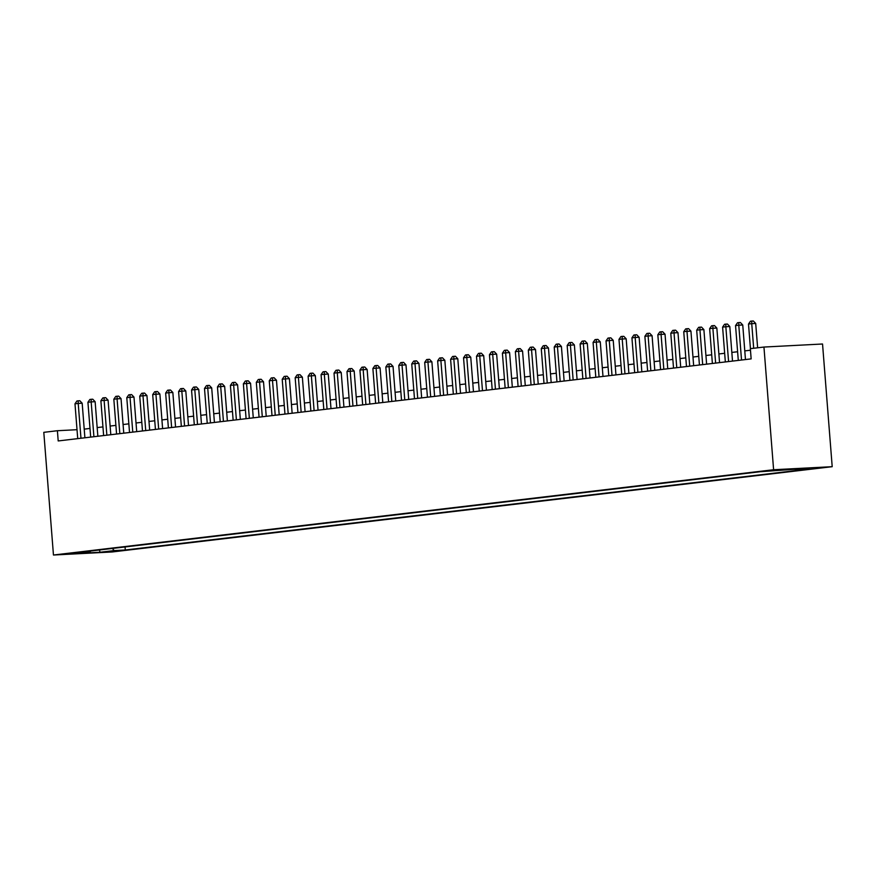 <?xml version="1.0" encoding="UTF-8"?>
<svg xmlns="http://www.w3.org/2000/svg" width="876" height="876" viewBox="0 0 876 876"><rect width="100%" height="100%" fill="white"/><g stroke="black" fill="none" stroke-linecap="round" stroke-linejoin="round"><path stroke-width="1.31" d="M767.201 470.762L778.819 469.974L767.201 470.762M773.607 469.733L763.949 347.049L822.542 344.005L832.2 466.689L112.051 551.979L53.458 555.023L773.607 469.733L832.2 466.689M77.022 429.7L57.4 430.718L58.199 440.946L751.148 358.886L750.349 348.659L763.949 347.049M76.332 553.238L65.076 553.993L76.3 552.8M112.336 548.464L114.219 550.577L125.301 549.997L806.599 469.317L795.507 469.886L809.752 468.2L760.357 471.715L79.059 552.395L90.151 551.825L90.677 551.026M114.219 550.577L99.974 552.263L75.894 553.512L90.151 551.825M57.4 430.718L43.8 432.339L53.458 555.023M750.469 350.225L744.786 350.893M737.603 351.747L731.832 352.426M724.66 353.28L718.878 353.959M711.706 354.813L705.925 355.503M698.752 356.346L692.971 357.036M685.798 357.879L680.028 358.569M672.845 359.412L667.074 360.102M659.891 360.945L654.12 361.635M646.937 362.489L641.166 363.168M633.994 364.022L628.212 364.701M621.04 365.555L615.259 366.234M608.086 367.088L602.305 367.767M595.132 368.621L589.362 369.3M582.179 370.154L576.408 370.833M569.225 371.687L563.454 372.366M556.271 373.22L550.5 373.91M543.328 374.753L537.546 375.443M530.374 376.286L524.593 376.976M517.42 377.819L511.639 378.509M504.466 379.352L498.696 380.042M491.513 380.896L485.742 381.575M478.559 382.429L472.788 383.108M465.605 383.962L459.834 384.641M452.662 385.495L446.88 386.174M439.708 387.028L433.927 387.707M426.754 388.561L420.973 389.24M413.8 390.094L408.03 390.773M400.847 391.627L395.076 392.317M387.893 393.16L382.122 393.85M374.939 394.693L369.168 395.383M361.996 396.226L356.214 396.916M349.042 397.759L343.261 398.449M336.088 399.303L330.307 399.982M323.135 400.836L317.364 401.515M310.181 402.369L304.41 403.048M297.227 403.902L291.456 404.581M284.273 405.435L278.502 406.114M271.33 406.968L265.548 407.647M258.376 408.501L252.595 409.18M245.422 410.034L239.641 410.724M232.469 411.567L226.698 412.257M219.515 413.1L213.744 413.79M206.561 414.633L200.79 415.323M193.607 416.166L187.836 416.856M180.664 417.71L174.882 418.389M167.71 419.243L161.929 419.922M154.756 420.776L148.975 421.455M141.803 422.309L136.021 422.988M128.849 423.842L123.078 424.521M115.895 425.375L110.124 426.054M102.941 426.908L97.17 427.587M89.998 428.441L84.216 429.13M125.06 546.952L125.301 549.997M795.507 469.886L794.707 468.988M99.492 549.986L99.974 552.263M84.895 437.781L82.18 403.223L78.216 403.431L80.964 438.252M74.986 403.814L76.935 400.978L78.227 400.825L78.216 403.431L74.986 403.814L77.723 438.635M78.227 400.825L79.815 400.737L82.18 403.223M97.849 436.248L95.134 401.69L91.17 401.898L93.907 436.719M87.928 402.281L89.889 399.445L91.181 399.292L91.17 401.898L87.928 402.281L90.677 437.102M91.181 399.292L92.757 399.204L95.134 401.69M110.803 434.715L108.087 400.157L104.124 400.365L106.861 435.186M100.882 400.748L102.831 397.912L104.134 397.759L104.124 400.365L100.882 400.748L103.631 435.569M104.134 397.759L105.711 397.671L108.087 400.157M123.757 433.182L121.03 398.624L117.077 398.832L119.815 433.653M113.836 399.215L115.785 396.379L117.088 396.226L117.077 398.832L113.836 399.215L116.574 434.036M117.088 396.226L118.665 396.138L121.03 398.624M136.711 431.649L133.984 397.091L130.031 397.288L132.769 432.12M126.79 397.682L128.739 394.846L130.031 394.693L130.031 397.288L126.79 397.682L129.528 432.503M130.031 394.693L131.619 394.605L133.984 397.091M149.665 430.116L146.938 395.558L142.985 395.755L145.723 430.587M139.744 396.138L141.693 393.313L142.985 393.16L142.985 395.755L139.744 396.138L142.481 430.97M142.985 393.16L144.573 393.072L146.938 395.558M162.607 428.583L159.892 394.025L155.928 394.222L158.676 429.054M152.698 394.605L154.647 391.769L155.939 391.616L155.928 394.222L152.698 394.605L155.435 429.437M155.939 391.616L157.527 391.539L159.892 394.025M175.561 427.05L172.846 392.481L168.882 392.689L171.63 427.51M165.652 393.072L167.601 390.236L168.893 390.083L168.882 392.689L165.652 393.072L168.389 427.904M168.893 390.083L170.481 390.006L172.846 392.481M188.515 425.517L185.8 390.948L181.836 391.156L184.573 425.977M178.594 391.539L180.555 388.703L181.847 388.55L181.836 391.156L178.594 391.539L181.343 426.36M181.847 388.55L183.423 388.473L185.8 390.948M201.469 423.984L198.753 389.415L194.79 389.623L197.527 424.444M191.548 390.006L193.497 387.17L194.8 387.017L194.79 389.623L191.548 390.006L194.297 424.827M194.8 387.017L196.377 386.94L198.753 389.415M214.423 422.451L211.696 387.882L207.743 388.09L210.481 422.911M204.502 388.473L206.451 385.637L207.754 385.484L207.743 388.09L204.502 388.473L207.24 423.294M207.754 385.484L209.331 385.407L211.696 387.882M227.377 420.918L224.65 386.349L220.697 386.557L223.435 421.378M217.456 386.94L219.405 384.104L220.697 383.951L220.697 386.557L217.456 386.94L220.194 421.761M220.697 383.951L222.285 383.863L224.65 386.349M240.331 419.374L237.604 384.816L233.651 385.024L236.389 419.845M230.41 385.407L232.359 382.571L233.651 382.418L233.651 385.024L230.41 385.407L233.147 420.228M233.651 382.418L235.239 382.33L237.604 384.816M253.274 417.841L250.558 383.283L246.594 383.491L249.342 418.312M243.364 383.874L245.313 381.038L246.605 380.885L246.594 383.491L243.364 383.874L246.101 418.695M246.605 380.885L248.193 380.797L250.558 383.283M266.227 416.308L263.512 381.75L259.548 381.958L262.296 416.779M256.318 382.341L258.267 379.505L259.559 379.352L259.548 381.958L256.318 382.341L259.055 417.162M259.559 379.352L261.147 379.264L263.512 381.75M279.181 414.775L276.466 380.217L272.502 380.425L275.239 415.246M269.26 380.808L271.221 377.972L272.513 377.819L272.502 380.425L269.26 380.808L272.009 415.629M272.513 377.819L274.089 377.731L276.466 380.217M292.135 413.242L289.419 378.684L285.456 378.881L288.193 413.713M282.214 379.275L284.163 376.439L285.466 376.286L285.456 378.881L282.214 379.275L284.963 414.096M285.466 376.286L287.043 376.198L289.419 378.684M305.089 411.709L302.362 377.151L298.409 377.348L301.147 412.18M295.168 377.731L297.117 374.906L298.42 374.753L298.409 377.348L295.168 377.731L297.917 412.563M298.42 374.753L299.997 374.665L302.362 377.151M318.043 410.176L315.316 375.618L311.363 375.815L314.101 410.647M308.122 376.198L310.071 373.362L311.363 373.209L311.363 375.815L308.122 376.198L310.86 411.03M311.363 373.209L312.951 373.132L315.316 375.618M330.997 408.643L328.27 374.074L324.317 374.282L327.055 409.103M321.076 374.665L323.025 371.829L324.317 371.676L324.317 374.282L321.076 374.665L323.813 409.497M324.317 371.676L325.905 371.599L328.27 374.074M343.94 407.11L341.224 372.541L337.271 372.749L340.008 407.57M334.03 373.132L335.979 370.296L337.271 370.143L337.271 372.749L334.03 373.132L336.767 407.953M337.271 370.143L338.859 370.066L341.224 372.541M356.893 405.577L354.178 371.008L350.214 371.216L352.962 406.037M346.984 371.599L348.933 368.763L350.225 368.61L350.214 371.216L346.984 371.599L349.721 406.42M350.225 368.61L351.813 368.533L354.178 371.008M369.847 404.044L367.132 369.475L363.168 369.683L365.916 404.504M359.937 370.066L361.887 367.23L363.179 367.077L363.168 369.683L359.937 370.066L362.675 404.887M363.179 367.077L364.766 367L367.132 369.475M382.801 402.511L380.085 367.942L376.122 368.15L378.859 402.971M372.88 368.533L374.829 365.697L376.132 365.544L376.122 368.15L372.88 368.533L375.629 403.354M376.132 365.544L377.709 365.456L380.085 367.942M395.755 400.967L393.039 366.409L389.075 366.617L391.813 401.438M385.834 367L387.783 364.164L389.086 364.011L389.075 366.617L385.834 367L388.583 401.821M389.086 364.011L390.663 363.923L393.039 366.409M408.709 399.434L405.982 364.876L402.029 365.084L404.767 399.905M398.788 365.467L400.737 362.631L402.029 362.478L402.029 365.084L398.788 365.467L401.526 400.288M402.029 362.478L403.617 362.39L405.982 364.876M421.663 397.901L418.936 363.343L414.983 363.551L417.721 398.372M411.742 363.934L413.691 361.098L414.983 360.945L414.983 363.551L411.742 363.934L414.479 398.755M414.983 360.945L416.571 360.857L418.936 363.343M434.616 396.368L431.89 361.81L427.937 362.018L430.674 396.839M424.696 362.401L426.645 359.565L427.937 359.412L427.937 362.018L424.696 362.401L427.433 397.222M427.937 359.412L429.525 359.324L431.89 361.81M447.559 394.835L444.844 360.277L440.88 360.474L443.628 395.306M437.65 360.868L439.599 358.032L440.891 357.879L440.88 360.474L437.65 360.868L440.387 395.689M440.891 357.879L442.479 357.791L444.844 360.277M460.513 393.302L457.798 358.744L453.834 358.941L456.582 393.773M450.603 359.324L452.553 356.499L453.845 356.346L453.834 358.941L450.603 359.324L453.341 394.156M453.845 356.346L455.432 356.258L457.798 358.744M473.467 391.769L470.751 357.211L466.788 357.408L469.525 392.24M463.546 357.791L465.495 354.955L466.798 354.802L466.788 357.408L463.546 357.791L466.295 392.623M466.798 354.802L468.375 354.725L470.751 357.211M486.421 390.236L483.705 355.667L479.741 355.875L482.479 390.696M476.5 356.258L478.449 353.422L479.752 353.269L479.741 355.875L476.5 356.258L479.249 391.079M479.752 353.269L481.329 353.192L483.705 355.667M499.375 388.703L496.648 354.134L492.695 354.342L495.433 389.163M489.454 354.725L491.403 351.889L492.695 351.736L492.695 354.342L489.454 354.725L492.192 389.546M492.695 351.736L494.283 351.659L496.648 354.134M512.329 387.17L509.602 352.601L505.649 352.809L508.387 387.63M502.408 353.192L504.357 350.356L505.649 350.203L505.649 352.809L502.408 353.192L505.145 388.013M505.649 350.203L507.237 350.126L509.602 352.601M525.282 385.637L522.556 351.068L518.603 351.276L521.34 386.097M515.362 351.659L517.311 348.823L518.603 348.67L518.603 351.276L515.362 351.659L518.099 386.48M518.603 348.67L520.191 348.593L522.556 351.068M538.225 384.104L535.51 349.535L531.546 349.743L534.294 384.564M528.316 350.126L530.265 347.29L531.557 347.137L531.546 349.743L528.316 350.126L531.053 384.947M531.557 347.137L533.145 347.049L535.51 349.535M551.179 382.56L548.464 348.002L544.5 348.21L547.248 383.031M541.269 348.593L543.219 345.757L544.511 345.604L544.5 348.21L541.269 348.593L544.007 383.414M544.511 345.604L546.098 345.516L548.464 348.002M564.133 381.027L561.417 346.469L557.454 346.677L560.191 381.498M554.212 347.06L556.161 344.224L557.465 344.071L557.454 346.677L554.212 347.06L556.961 381.881M557.465 344.071L559.041 343.983L561.417 346.469M577.087 379.494L574.371 344.936L570.407 345.144L573.145 379.965M567.166 345.527L569.115 342.691L570.418 342.538L570.407 345.144L567.166 345.527L569.915 380.348M570.418 342.538L571.995 342.45L574.371 344.936M590.041 377.961L587.314 343.403L583.361 343.611L586.099 378.432M580.12 343.994L582.069 341.158L583.361 341.005L583.361 343.611L580.12 343.994L582.858 378.815M583.361 341.005L584.949 340.917L587.314 343.403M602.995 376.428L600.268 341.87L596.315 342.067L599.053 376.899M593.074 342.45L595.023 339.625L596.315 339.472L596.315 342.067L593.074 342.45L595.811 377.282M596.315 339.472L597.903 339.384L600.268 341.87M615.948 374.895L613.222 340.337L609.269 340.534L612.006 375.366M606.028 340.917L607.977 338.092L609.269 337.928L609.269 340.534L606.028 340.917L608.765 375.749M609.269 337.928L610.857 337.851L613.222 340.337M628.891 373.362L626.176 338.804L622.212 339.001L624.96 373.833M618.982 339.384L620.931 336.548L622.223 336.395L622.212 339.001L618.982 339.384L621.719 374.216M622.223 336.395L623.811 336.318L626.176 338.804M641.845 371.829L639.13 337.26L635.166 337.468L637.914 372.289M631.935 337.851L633.885 335.015L635.177 334.862L635.166 337.468L631.935 337.851L634.673 372.672M635.177 334.862L636.764 334.785L639.13 337.26M654.799 370.296L652.083 335.727L648.12 335.935L650.857 370.756M644.878 336.318L646.838 333.482L648.13 333.329L648.12 335.935L644.878 336.318L647.627 371.139M648.13 333.329L649.707 333.252L652.083 335.727M667.753 368.763L665.037 334.194L661.073 334.402L663.811 369.223M657.832 334.785L659.781 331.949L661.084 331.796L661.073 334.402L657.832 334.785L660.581 369.606M661.084 331.796L662.661 331.719L665.037 334.194M680.707 367.23L677.98 332.661L674.027 332.869L676.765 367.69M670.786 333.252L672.735 330.416L674.038 330.263L674.027 332.869L670.786 333.252L673.524 368.073M674.038 330.263L675.615 330.186L677.98 332.661M693.661 365.697L690.934 331.128L686.981 331.336L689.719 366.157M683.74 331.719L685.689 328.883L686.981 328.73L686.981 331.336L683.74 331.719L686.477 366.54M686.981 328.73L688.569 328.642L690.934 331.128M706.614 364.153L703.888 329.595L699.935 329.803L702.672 364.624M696.694 330.186L698.643 327.35L699.935 327.197L699.935 329.803L696.694 330.186L699.431 365.007M699.935 327.197L701.523 327.109L703.888 329.595M719.557 362.62L716.842 328.062L712.878 328.27L715.626 363.091M709.648 328.653L711.597 325.817L712.889 325.664L712.878 328.27L709.648 328.653L712.385 363.474M712.889 325.664L714.477 325.576L716.842 328.062M732.511 361.087L729.796 326.529L725.832 326.737L728.58 361.558M722.601 327.12L724.551 324.284L725.843 324.131L725.832 326.737L722.601 327.12L725.339 361.941M725.843 324.131L727.43 324.043L729.796 326.529M745.465 359.554L742.749 324.996L738.786 325.204L741.523 360.025M735.544 325.587L737.504 322.751L738.797 322.598L738.786 325.204L735.544 325.587L738.293 360.408M738.797 322.598L740.373 322.51L742.749 324.996M757.62 347.794L755.703 323.463L751.739 323.66L753.678 348.265M748.498 324.043L750.447 321.218L751.75 321.065L751.739 323.66L748.498 324.043L750.436 348.648M751.75 321.065L753.327 320.977L755.703 323.463"/></g></svg>
